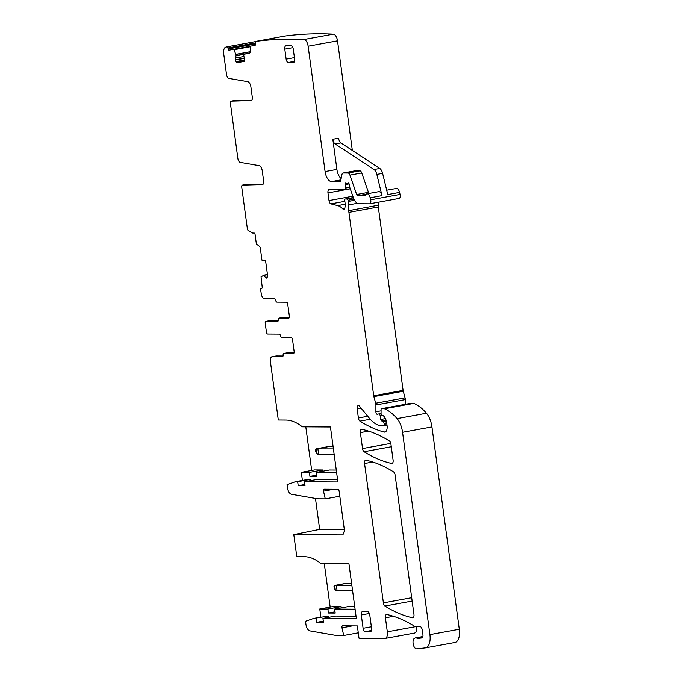 <?xml version="1.0" encoding="UTF-8"?>
<svg xmlns="http://www.w3.org/2000/svg" width="683" height="683" viewBox="0 0 683 683"><rect width="100%" height="100%" fill="white"/><g stroke="black" fill="none" stroke-linecap="round" stroke-linejoin="round"><path stroke-width="1.02" d="M332.826 139.255L338.589 138.197A5.063 2.51 -100.4 0 0 340.894 142.909L379.791 168.479L374.028 169.529L335.131 143.959A5.063 2.51 -100.4 0 1 332.826 139.255L336.898 169.418A10.125 5.029 -100.4 0 0 341.15 178.562M386.706 190.198A2.023 1.007 -100.4 0 0 386.715 190.207L396.319 188.457A5.063 2.51 -100.4 0 1 399.581 192.41L387.765 194.57L382.608 173.362A6.745 3.347 -100.4 0 0 379.791 168.479M382.608 173.362L376.845 174.421A6.745 3.347 -100.4 0 0 374.028 169.529M369.144 193.426A2.023 1.007 -100.4 0 1 368.461 192.35L361.751 172.953A3.372 1.673 -100.4 0 0 359.907 170.887L354.998 170.861A3.372 1.673 -100.4 0 0 354.844 170.87A3.372 1.673 -100.4 0 0 354.69 170.912M376.845 174.421L382.002 195.628A5.063 2.51 -100.4 0 0 378.741 191.667L366.933 193.835A5.063 2.51 -100.4 0 0 365.525 195.381A1.349 0.666 -100.4 0 1 365.149 195.79A1.349 0.666 -100.4 0 1 365.089 195.799L357.755 195.748A2.023 1.007 -100.4 0 1 356.646 194.51L349.944 175.121A3.372 1.673 -100.4 0 0 348.091 173.047L343.19 173.021A3.372 1.673 -100.4 0 0 343.037 173.038A3.372 1.673 -100.4 0 0 341.978 174.498L340.826 180.175A3.372 1.673 -100.4 0 1 339.767 181.644A3.372 1.673 -100.4 0 1 339.613 181.652L331.528 181.601A10.125 5.029 -100.4 0 1 325.091 171.578L308.135 46.213A6.745 3.347 -100.4 0 0 303.926 39.529A1045.221 518.858 -100.4 0 0 255.886 41.373L285.272 35.994A1045.221 518.858 -100.4 0 1 333.313 34.15L303.926 39.529M352.829 196.209L329.01 200.571L327.968 192.905A3.372 1.673 -100.4 0 1 329.061 189.592A3.372 1.673 -100.4 0 1 329.215 189.584L344.864 189.678A1.69 0.837 -100.4 0 0 344.949 189.669A1.69 0.837 -100.4 0 0 345.496 188.081L345.103 184.615A1.69 0.837 -100.4 0 1 345.658 183.035A1.69 0.837 -100.4 0 1 346.05 183.138A3.372 1.673 -100.4 0 0 346.691 183.36L347.408 183.368A3.372 1.673 -100.4 0 0 347.562 183.351A3.372 1.673 -100.4 0 0 347.989 183.146A1.69 0.837 -100.4 0 1 348.193 183.044A1.69 0.837 -100.4 0 1 349.346 184.709L349.619 186.715A1.69 0.837 -100.4 0 0 349.773 187.347L353.299 197.549A10.125 5.029 -100.4 0 0 358.831 203.747L369.563 203.816A3.372 1.673 -100.4 0 0 369.725 203.799A3.372 1.673 -100.4 0 0 370.681 199.803L370.195 197.788A5.063 2.51 -100.4 0 0 366.933 193.835M399.581 192.41L400.067 194.424L370.681 199.803M398.949 198.437A3.372 1.673 -100.4 0 0 399.111 198.42A3.372 1.673 -100.4 0 0 400.067 194.424M329.01 200.571A3.372 1.673 -100.4 0 0 330.931 203.884L337.684 205.609A23.615 11.722 -100.4 0 1 342.729 208.827A3.372 1.673 -100.4 0 0 343.831 209.305A3.372 1.673 -100.4 0 0 344.906 207.743A10.8 5.362 -100.4 0 0 344.744 200.862A1.69 0.837 -100.4 0 1 345.256 199.009A1.69 0.837 -100.4 0 1 345.333 199.001L347.032 199.018A1.69 0.837 -100.4 0 1 348.023 200.256L348.339 201.425A6.745 3.347 -100.4 0 1 348.808 204.874L348.8 210.637A6.745 3.347 -100.4 0 0 348.919 212.362L373.712 395.747A3.372 1.673 -100.4 0 0 373.883 396.61L375.684 403.235A3.372 1.673 -100.4 0 1 375.915 404.959L375.906 411.772A2.023 1.007 -100.4 0 0 377.323 414.282A2.023 1.007 -100.4 0 0 377.571 414.171A3.372 1.673 -100.4 0 1 377.972 413.975A3.372 1.673 -100.4 0 1 378.134 413.966L379.056 413.966A1.69 0.837 -100.4 0 1 380.107 415.495L380.815 419.447A1.69 0.837 -100.4 0 0 381.643 420.916L383.206 421.693A1.69 0.837 -100.4 0 1 384.051 423.306L384.179 424.288A1.349 0.666 -100.4 0 1 383.744 425.611A1.349 0.666 -100.4 0 1 383.684 425.62L381.541 425.603A37.113 18.424 -100.4 0 1 369.469 418.346L359.514 406.214A3.372 1.673 -100.4 0 0 358.259 405.565A3.372 1.673 -100.4 0 0 357.175 408.869L358.404 417.979A3.372 1.673 -100.4 0 0 359.967 421.129A236.173 117.237 -100.4 0 0 384.085 432.049A6.745 3.347 -100.4 0 0 384.879 432.091A6.745 3.347 -100.4 0 0 387.056 425.475L386.732 423.084A8.094 4.021 -100.4 0 0 383.394 415.819A1.69 0.837 -100.4 0 0 383.018 415.657L382.164 415.657A1.69 0.837 -100.4 0 1 381.063 413.548L381.071 409.646A1.349 0.666 -100.4 0 1 381.532 408.665A1.349 0.666 -100.4 0 1 381.592 408.656L384.111 408.673A3.372 1.673 -100.4 0 1 384.503 408.758A64.1 31.819 -100.4 0 1 397.079 418.602A16.87 8.375 -100.4 0 1 402.56 432.296L429.914 634.627A13.498 6.702 -100.4 0 1 425.56 647.86A13.498 6.702 -100.4 0 1 425.33 647.894L416.707 648.85A5.396 2.681 -100.4 0 1 413.224 644.189A5.396 2.681 -100.4 0 1 414.59 638.289A6.745 3.347 -100.4 0 0 414.888 638.144A6.745 3.347 -100.4 0 1 415.512 637.896A6.745 3.347 -100.4 0 1 416.971 638.229A3.372 1.673 -100.4 0 0 417.629 638.409L421.778 637.99A3.372 1.673 -100.4 0 0 421.846 637.982A3.372 1.673 -100.4 0 0 422.939 634.678L422.359 630.409A4.047 2.006 -100.4 0 0 419.78 626.396L414.794 626.371A3.372 1.673 -100.4 0 1 413.915 625.944A6.745 3.347 -100.4 0 0 413.258 625.432A245.615 121.924 -100.4 0 0 386.86 614.504A3.372 1.673 -100.4 0 0 386.51 614.495A3.372 1.673 -100.4 0 0 385.417 617.799L387.321 631.826A6.745 3.347 -100.4 0 1 385.135 638.443A6.745 3.347 -100.4 0 1 384.905 638.468A1045.221 518.858 -100.4 0 1 384.828 638.477A1045.221 518.858 -100.4 0 1 359.019 638.246L357.354 625.927L342.567 625.833A1.69 0.837 -100.4 0 0 342.482 625.841A1.69 0.837 -100.4 0 0 341.995 627.788L343.728 635.497L358.285 632.834M378.186 202.253L378.186 205.259A6.745 3.347 -100.4 0 0 378.305 206.983L403.098 390.369A3.372 1.673 -100.4 0 0 403.269 391.231L405.07 397.856L375.684 403.235M405.292 404.31L405.301 399.581A3.372 1.673 -100.4 0 0 405.07 397.856M454.716 642.515A13.498 6.702 -100.4 0 0 454.946 642.481A13.498 6.702 -100.4 0 0 459.3 629.248L431.946 426.918A16.87 8.375 -100.4 0 0 426.465 413.224A64.1 31.819 -100.4 0 0 413.889 403.38A3.372 1.673 -100.4 0 0 413.497 403.294L410.978 403.277A1.349 0.666 -100.4 0 0 410.918 403.286A1.349 0.666 -100.4 0 0 410.85 403.303M293.579 353.47L283.889 353.444A2.023 1.007 -100.4 0 0 283.795 353.452A2.023 1.007 -100.4 0 0 283.112 355.109A2.023 1.007 79.6 0 1 282.421 356.757A2.023 1.007 79.6 0 1 282.327 356.765L272.286 356.705A5.063 2.51 79.6 0 0 272.056 356.722A5.063 2.51 79.6 0 0 270.417 361.691L278.305 420.002L285.827 420.054A74.225 36.848 -100.4 0 1 302.287 426.815L330.452 426.986L337.889 481.967L304.456 481.763L317.134 479.44L337.564 479.568M343.728 635.497L336.087 635.455L309.911 630.896A6.745 3.347 -100.4 0 1 305.95 624.493A6.745 3.347 -100.4 0 1 305.916 624.236L305.514 621.282L313.932 618.337L328.822 616.023L313.932 618.337M414.291 633.09A6.745 3.347 -100.4 0 0 414.521 633.064A6.745 3.347 -100.4 0 0 416.707 626.448L387.321 631.826M283.027 356.005L276.325 355.963A5.063 2.51 -100.4 0 0 276.086 355.988A5.063 2.51 -100.4 0 0 275.855 356.048M283.889 353.444L287.919 352.71A2.023 1.007 -100.4 0 0 287.825 352.718A2.023 1.007 -100.4 0 0 287.739 352.744M287.919 352.71L294.091 352.744M336.617 472.568L316.186 472.448L316.733 476.444L309.937 476.401L309.399 472.405L322.649 469.981L314.564 469.93L301.305 472.354L302.398 480.439M304.831 484.512L298.206 485.724L297.668 481.72L295.466 481.711L308.135 479.389L310.347 479.398L310.517 480.653M301.305 472.354L309.399 472.405M322.82 471.227L322.649 469.981M309.937 476.401L316.562 475.189M316.186 472.448L329.437 470.015L336.284 470.058M278.254 320.686L270.016 320.634A2.023 1.007 -100.4 0 0 269.922 320.643A2.023 1.007 -100.4 0 0 269.836 320.668M289.31 317.424L283.146 317.39A2.023 1.007 -100.4 0 0 283.052 317.399A2.023 1.007 -100.4 0 0 282.958 317.424M251.788 100.196L233.407 100.717A2.023 1.007 -100.4 0 0 233.33 100.725A2.023 1.007 -100.4 0 0 233.262 100.743M263.143 184.171L244.762 184.692A2.023 1.007 -100.4 0 0 244.685 184.7A2.023 1.007 -100.4 0 0 244.608 184.717M333.313 34.15A6.745 3.347 -100.4 0 1 337.522 40.835L352.343 150.431M244.301 58.362L235.447 59.984A2.365 1.17 -100.4 0 0 236.079 61.564L236.514 62.136A2.365 1.17 -100.4 0 0 237.453 62.665L244.838 61.282L243.558 54.316L249.372 53.231A2.365 1.17 79.6 0 0 250.174 51.421L250.302 46.188L255.049 45.309A1.349 0.666 -100.4 0 0 255.468 43.857L255.28 42.858A1.349 0.666 -100.4 0 1 255.698 41.407L255.886 41.373M235.447 59.984L235.396 59.754A2.365 1.17 -100.4 0 1 235.439 58.046L236.079 55.571L234.184 49.68L233.791 49.278L229.036 50.166A1.349 0.666 -100.4 0 1 228.139 48.963L227.951 47.964A1.349 0.666 -100.4 0 0 227.26 46.785A1045.221 518.858 -100.4 0 0 225.766 47.161A6.745 3.347 -100.4 0 0 223.7 53.752L226.491 74.404A4.047 2.006 -100.4 0 0 228.89 78.4L247.716 81.678A5.396 2.681 -100.4 0 1 250.917 87.006L252.3 97.251A3.372 1.673 -100.4 0 1 251.207 100.563A3.372 1.673 -100.4 0 1 251.088 100.572L231.102 101.135A2.023 1.007 -100.4 0 0 231.025 101.144A2.023 1.007 -100.4 0 0 230.376 103.133L237.846 158.379A4.047 2.006 -100.4 0 0 240.245 162.375L259.07 165.653A5.396 2.681 -100.4 0 1 262.272 170.981L263.655 181.226A3.372 1.673 -100.4 0 1 262.562 184.538A3.372 1.673 -100.4 0 1 262.434 184.555L242.456 185.119A2.023 1.007 -100.4 0 0 242.38 185.119A2.023 1.007 -100.4 0 0 241.731 187.108L247.348 228.694A2.023 1.007 -100.4 0 0 248.322 230.606L252.462 232.963A2.023 1.007 -100.4 0 0 252.778 233.057L254.213 233.065A1.349 0.666 -100.4 0 1 255.075 234.406L256.373 244.019L259.233 246.162A2.365 1.17 79.6 0 1 260.36 248.381L261.948 260.155L265.508 260.18L267.531 275.138A2.365 1.17 -100.4 0 1 267.412 276.786L267.173 277.409A2.365 1.17 -100.4 0 1 266.532 278.083A2.365 1.17 -100.4 0 1 266.421 278.092L266.302 278.092A2.365 1.17 -100.4 0 1 265.371 277.4L263.92 275.249L261.043 276.811L262.195 287.056A1.349 0.666 -100.4 0 1 261.76 288.38A1.349 0.666 -100.4 0 1 261.691 288.38L261.188 288.38A1.349 0.666 -100.4 0 0 261.119 288.388A1.349 0.666 -100.4 0 0 260.684 289.712L261.23 293.707A5.063 2.51 -100.4 0 0 264.449 298.719L274.489 298.787A2.023 1.007 -100.4 0 1 275.719 300.46A2.023 1.007 79.6 0 0 276.948 302.125L286.45 302.185A2.023 1.007 79.6 0 1 287.739 304.191L289.361 316.186A2.023 1.007 79.6 0 1 288.713 318.176A2.023 1.007 79.6 0 1 288.619 318.184L279.108 318.124L283.146 317.39M255.408 41.629L227.26 46.785M277.742 321.411L277.554 321.445A2.023 1.007 -100.4 0 0 277.648 321.437A2.023 1.007 -100.4 0 0 278.331 319.781A2.023 1.007 79.6 0 1 279.014 318.133A2.023 1.007 79.6 0 1 279.108 318.124M277.554 321.445L265.986 321.369A2.023 1.007 -100.4 0 0 265.892 321.377A2.023 1.007 -100.4 0 0 265.235 323.366L266.413 332.032A2.023 1.007 79.6 0 0 267.693 334.038L279.27 334.107A2.023 1.007 79.6 0 1 280.5 335.78A2.023 1.007 -100.4 0 0 281.72 337.453L291.231 337.513A2.023 1.007 -100.4 0 1 292.52 339.519L294.142 351.514A2.023 1.007 -100.4 0 1 293.485 353.495A2.023 1.007 -100.4 0 1 293.391 353.504M304.456 481.763L305.002 485.758L298.206 485.724M297.668 481.72L310.347 479.398M339.818 496.234L325.253 498.872L317.621 498.829L291.445 494.27A6.745 3.347 -100.4 0 1 287.441 487.611L287.048 484.648L295.466 481.711M342.832 534.9L343.387 533.807A3.876 1.929 -100.4 0 1 344.07 531.989L344.411 530.187L339.152 491.299A2.023 1.007 -100.4 0 0 337.863 489.293L324.092 489.207A1.69 0.837 -100.4 0 0 324.024 489.216A1.69 0.837 -100.4 0 0 323.52 491.162L325.253 498.872M344.317 529.521L319.661 529.368L293.801 534.635L342.729 534.934M362.536 448.56A3.372 1.673 -100.4 0 0 364.099 451.711A236.173 117.237 -100.4 0 0 391.666 463.458A3.372 1.673 -100.4 0 0 392.016 463.467A3.372 1.673 -100.4 0 0 393.101 460.154L390.932 444.121A3.372 1.673 -100.4 0 0 389.37 440.97A236.173 117.237 -100.4 0 0 361.819 429.308A3.372 1.673 -100.4 0 0 361.469 429.308A3.372 1.673 -100.4 0 0 360.385 432.612L362.536 448.56L390.796 443.387M411.704 597.71L383.402 602.893A3.372 1.673 -100.4 0 0 384.973 606.043A236.173 117.237 -100.4 0 0 412.532 617.774A3.372 1.673 -100.4 0 0 412.874 617.782A3.372 1.673 -100.4 0 0 413.966 614.469L395.115 475.052A3.372 1.673 -100.4 0 0 393.553 471.893A236.173 117.237 -100.4 0 0 365.994 460.214A3.372 1.673 -100.4 0 0 365.653 460.205A3.372 1.673 -100.4 0 0 364.56 463.509L372.739 462.015M383.402 602.893L364.56 463.509M370.34 631.673A3.372 1.673 79.6 0 0 370.493 631.655A3.372 1.673 79.6 0 0 371.586 628.351L369.785 615.016A3.372 1.673 79.6 0 0 367.633 611.678L362.545 611.644A3.372 1.673 79.6 0 0 362.391 611.661A3.372 1.673 79.6 0 0 361.298 614.965L363.1 628.292A3.372 1.673 79.6 0 0 365.251 631.638L370.647 631.613M294.518 61.333L288.294 62.469L293.383 62.503A3.372 1.673 79.6 0 0 293.545 62.486A3.372 1.673 79.6 0 0 294.629 59.182L293.28 49.185A3.372 1.673 79.6 0 0 291.129 45.838L286.04 45.812A3.372 1.673 79.6 0 0 285.887 45.821A3.372 1.673 79.6 0 0 284.794 49.133L286.143 59.131L294.416 57.611M288.294 62.469A3.372 1.673 79.6 0 1 286.143 59.131M305.796 426.832L311.696 470.45M319.661 529.368L315.478 498.453M293.801 534.635L296.772 556.628L304.302 556.679A74.225 36.848 -100.4 0 1 320.754 563.441L348.928 563.612L356.364 618.602L322.931 618.388L323.469 622.392L316.681 622.35L316.144 618.346M324.271 563.458L330.171 607.076M341.124 606.606L333.031 606.555L319.781 608.98L327.874 609.031L341.124 606.606L341.295 607.861M335.029 611.814L328.412 613.027L327.874 609.031M319.781 608.98L320.873 617.065M328.984 617.278L328.822 616.023M316.681 622.35L323.298 621.137M322.931 618.388L335.609 616.066L356.039 616.194M355.092 609.202L334.661 609.074L347.912 606.649L354.75 606.692M328.412 613.027L335.199 613.069L334.661 609.074M352.616 590.855L336.079 590.718L334.269 588.533L333.996 586.535L335.353 585.391L351.89 585.527M351.6 583.342L346.494 583.35L334.687 585.476L335.344 590.368M344.676 583.632L346.494 583.35M334.141 454.229L317.604 454.093L315.794 451.907L315.529 449.909L316.212 448.851L333.415 448.902M333.125 446.716L328.019 446.725L316.212 448.851L316.878 453.734M326.209 447.006L328.019 446.725M340.894 142.909L335.131 143.959M382.002 195.628L370.195 197.788M348.432 183.07L347.989 183.146M349.124 183.881L345.103 184.615M349.756 187.304L345.496 188.081M350.234 188.696L345.017 189.652M350.277 188.824L327.968 192.905M344.83 201.34L330.931 203.884M345.137 204.243L337.684 205.609M344.693 208.469L342.729 208.827M345.256 199.009L353.29 197.541L345.333 199.001M353.401 197.848L347.032 199.018M353.948 199.171L348.023 200.256M354.528 200.298L348.339 201.425M357.32 203.321L348.808 204.874M378.186 205.259L348.8 210.637M378.305 206.983L348.919 212.362M403.098 390.369L373.712 395.747M403.269 391.231L373.883 396.61M405.301 399.581L375.915 404.959M381.071 410.825L375.906 411.772M381.063 413.599L379.056 413.966M381.549 415.23L380.107 415.495M385.434 418.611L380.815 419.447M386.04 420.113L381.643 420.916M386.339 421.121L383.206 421.693M386.698 422.828L384.051 423.306M386.834 423.81L384.179 424.288M386.996 425.014L383.812 425.594M361.111 408.152L357.175 408.869M367.761 416.263L358.404 417.979M370.237 419.251L359.967 421.129M385.605 431.767L384.085 432.049M410.978 403.277L381.592 408.656M413.497 403.294L384.111 408.673M413.889 403.38L384.503 408.758M426.465 413.224L397.079 418.602M431.946 426.918L402.56 432.296M459.3 629.248L429.914 634.627M341.995 627.788L352.317 625.901M393.536 616.314L385.417 617.799M422.512 637.521L417.629 638.409M422.7 637.179L416.971 638.229M366.233 194.203L357.755 195.748M368.461 192.35L356.646 194.51M361.751 172.953L349.944 175.121M359.907 170.887L348.091 173.047M354.998 170.861L343.19 173.021M340.877 179.894L331.528 181.601M336.898 169.418L325.091 171.578M337.522 40.835L308.135 46.213M244.719 60.633L236.514 62.136M244.608 60.002L236.079 61.564M244.258 58.132L235.396 59.754M243.959 56.484L235.439 58.046M243.583 54.444L236.07 55.81M249.671 53.078L236.079 55.571M250.166 51.814L235.866 54.435M250.174 51.712L235.84 54.333M250.072 46.768L234.184 49.68M250.174 46.273L233.791 49.278L250.174 46.273M255.485 43.951L228.139 48.963M255.297 42.961L227.951 47.964M233.407 100.717L231.102 101.135M244.762 184.692L242.456 185.119M267.309 277.05L265.371 277.4M267.48 274.72L264.048 275.343M267.463 274.6L263.92 275.249M267.446 274.489L263.339 275.24L267.446 274.489M261.99 288.235L261.188 288.38M265.986 321.369L270.016 320.634M272.286 356.705L276.325 355.963M323.52 491.162L333.756 489.267M391.291 446.742L364.099 451.711M368.572 431.11L360.385 432.612M392.332 463.33L391.666 463.458M413.198 617.654L412.532 617.774M412.156 601.066L384.973 606.043M371.373 626.781L363.1 628.292M361.298 614.965L369.383 613.488M371.475 630.494L365.251 631.638M284.794 49.133L292.879 47.648M337.095 590.761L336.369 585.425M318.62 454.135L317.894 448.799M399.111 198.42L369.725 203.799M348.612 183.164L347.562 183.351M350.242 188.704L344.949 189.669M386.996 425.022L383.744 425.611M410.918 403.286L381.532 408.665M454.946 642.481L425.56 647.86M414.521 633.064L385.135 638.443M422.897 636.539L415.512 637.896M354.844 170.87L343.037 173.038M233.33 100.725L231.025 101.144M244.685 184.7L242.38 185.119M261.999 288.226L261.119 288.388M279.014 318.133L283.052 317.399M269.922 320.643L265.892 321.377M287.825 352.718L283.795 353.452M272.056 356.722L276.086 355.988M345.367 583.478L334.901 585.399M326.892 446.853L316.425 448.774"/></g></svg>
